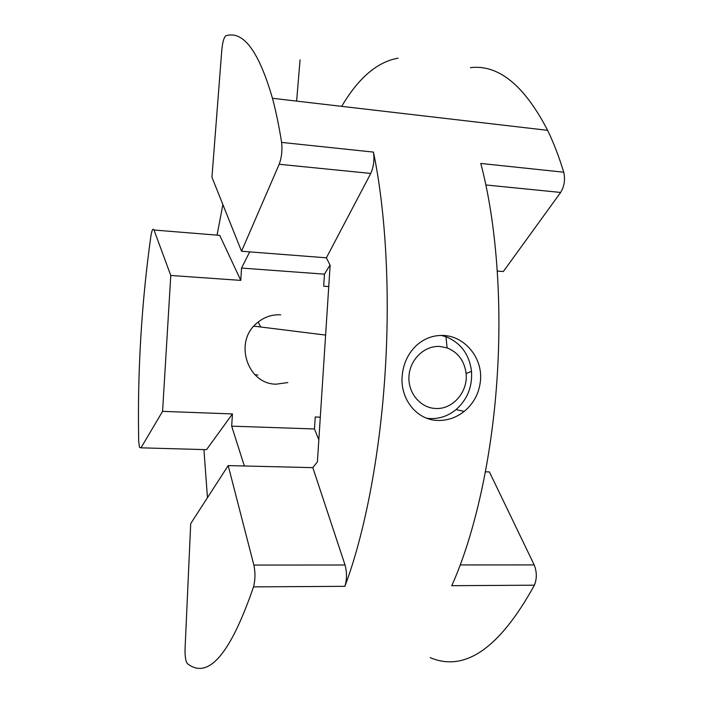 <?xml version="1.0" encoding="UTF-8"?>
<svg xmlns="http://www.w3.org/2000/svg" width="703" height="703" viewBox="0 0 703 703"><rect width="100%" height="100%" fill="white"/><g stroke="black" fill="none" stroke-linecap="round" stroke-linejoin="round"><path stroke-width="1.05" d="M287.817 382.573L276.261 384.172C247.684 384.374 233.686 342.572 256.331 323.591C263.397 317.317 271.507 314.39 280.664 314.812M443.663 335.48C433.004 335.023 423.637 338.626 415.552 346.298C407.582 354.382 403.109 364.374 402.142 376.272C400.2 399.322 416.923 420.174 437.881 420.447C447.459 420.666 456.229 417.661 464.182 411.422C473.901 403.329 479.349 392.88 480.518 380.059C482.478 357.563 464.692 336.359 443.663 335.48M485.395 471.81L489.393 471.906L534.192 564.913C536.934 571.882 536.995 578.639 534.403 585.195L451.765 585.687C474.191 535.783 491.459 460.465 496.898 380.85C502.548 301.306 496.081 220.856 480.782 163.448L563.744 172.209C565.379 179.555 564.342 186.304 560.643 192.446L503.33 271.534L497.267 271.059M253.871 565.063L228.194 465.597L190.706 523.612L185.082 648.509C184.889 654.133 185.311 658.588 186.357 661.866L187.42 663.658C208.273 679.915 230.312 654.317 253.528 586.873C255.303 579.826 255.426 572.558 253.871 565.063L345.041 565.01C347.001 572.339 346.948 579.439 344.883 586.328C364.242 535.053 379.558 457.442 384.928 375.437C390.464 293.502 385.762 210.777 373.434 152.103C374.55 159.774 373.671 166.883 370.771 173.439L279.188 164.274C281.657 157.516 282.465 150.222 281.613 142.41C278.959 125.855 275.91 111.153 272.465 98.297C258.853 51.345 243.361 30.484 226.006 35.712C224.029 37.074 222.631 41.802 221.814 49.913L211.946 177.226L241.542 251.243L326.385 257.816L370.771 173.439M203.923 449.586L207.455 497.698M140.785 337.774C138.711 372.687 138.016 407.125 138.693 441.08L139.466 447.31L140.987 447.829L162.578 411.352L170.776 275.471L240.769 280.392L219.74 235.356L154.01 230.03C152.929 228.036 151.918 229.916 150.96 235.663C146.259 268.818 142.876 302.852 140.785 337.774M534.403 585.195C499.64 648.201 464.911 672.358 430.201 657.657M320.296 417.187L315.243 416.993L314.469 428.962L318.828 439.823M330.023 265.066L324.47 274.152L323.688 286.209L328.749 286.569M398.039 58.182C377.265 61.873 358.486 77.928 341.684 106.355M140.987 447.829L206.533 449.665L232.447 413.935L231.682 426.159L244.345 465.992M206.533 449.665L204.924 449.621M222.886 204.582L217.051 235.136M217.825 235.206L219.74 235.356M249.688 251.867L241.533 268.071L240.769 280.392M300.067 59.852L296.622 101.109M345.041 565.01L312.826 467.644L317.404 461.836L330.129 265.286L326.385 257.816M470.483 67.637C498.515 64.368 524.236 85.265 547.628 130.336C553.577 142.621 558.947 156.584 563.744 172.209M228.194 465.597L312.826 467.644M314.469 428.962L231.682 426.159M162.578 411.352L232.447 413.935M324.47 274.152L241.533 268.071M241.542 251.243L279.188 164.274M170.776 275.471L154.01 230.03M439.885 346.447L447.117 347.897C458.128 352.361 464.455 360.903 466.098 373.521C468.207 391.747 452.767 409.629 435.675 408.478C420.376 408.004 407.74 392.828 408.979 376.096C409.981 359.347 424.594 345.437 439.885 346.447M441.291 335.419L445.939 336.719C460.799 342.809 469.332 354.356 471.528 371.369C472.46 386.817 467.302 399.559 456.062 409.594C448.452 415.807 439.92 418.795 430.473 418.575L426.791 418.241M260.611 326.992L258.221 321.974M344.883 586.328L253.528 586.873M281.613 142.41L373.434 152.103M560.643 192.446L485.861 184.959M460.228 564.948L534.192 564.913M254.917 374.708L257.825 375.007M547.628 130.336L272.465 98.297M464.182 411.422L456.062 409.594M447.117 347.897L445.939 336.719M466.098 373.521L471.528 371.369M325.612 335.085L253.827 326.139"/></g></svg>
